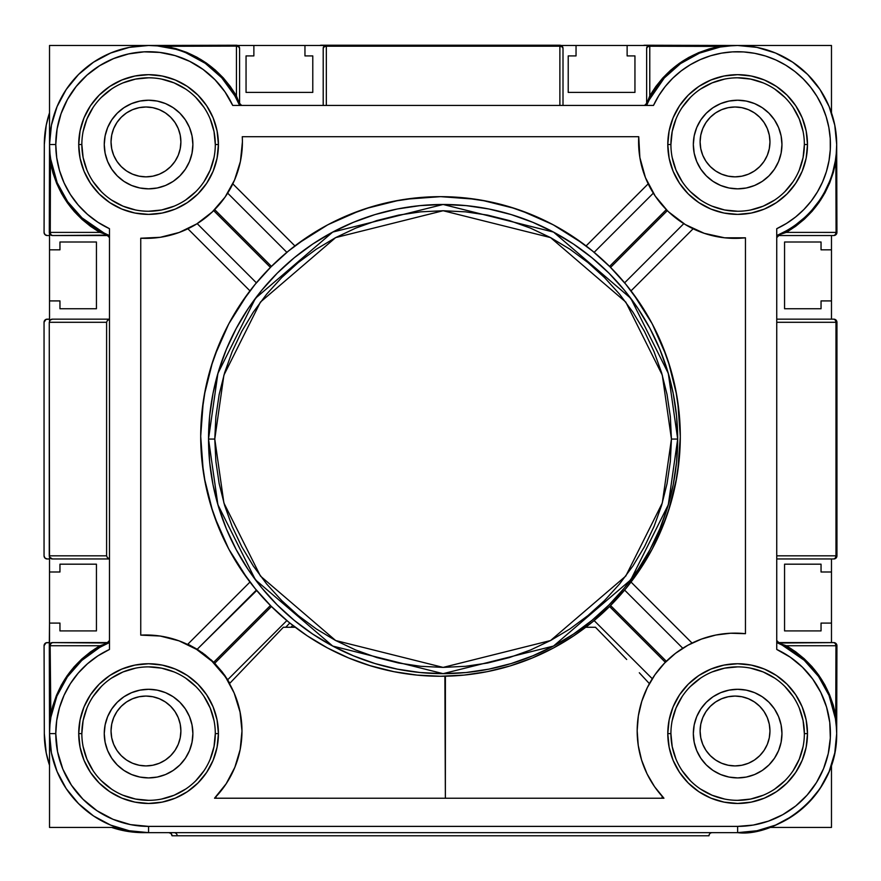 <?xml version="1.0" encoding="UTF-8"?>
<svg xmlns="http://www.w3.org/2000/svg" width="881" height="881" viewBox="0 0 881 881"><rect width="100%" height="100%" fill="white"/><g stroke="black" fill="none" stroke-linecap="round" stroke-linejoin="round"><path stroke-width="1.32" d="M831.477 827.435L769.355 827.435L831.477 827.435L831.477 765.314L831.477 827.435M116.854 827.435L49.523 827.435L49.523 733.609L49.523 827.435L116.854 827.435M49.523 623.087L49.523 572L49.523 644.54L52.42 642.601A3.128 2.269 90 0 0 50.151 645.729L100.027 645.729L50.151 645.729L50.338 716.903L52.794 705.967L56.45 695.373L61.252 685.253L67.154 675.716L74.059 666.895L81.911 658.9L90.6 651.808L100.016 645.729L50.151 645.729L100.027 645.729L108.154 643.031L52.42 642.601A3.128 3.128 0 0 0 49.292 645.729L49.523 623.087L59.952 623.087L49.523 623.087M49.523 300.917L49.523 249.83L49.523 321.047L49.523 300.917L59.952 300.917L49.523 300.917M109.475 231.207L109.475 228.686A92.791 92.791 0 0 1 55.778 144.528L49.523 144.528L49.523 45.482L148.57 45.482L49.523 45.482L49.523 144.528A99.046 99.046 0 0 0 109.475 235.535A99.046 99.046 0 0 1 49.523 144.528L51.428 125.201L57.067 106.623L66.218 89.499L78.53 74.489L93.54 62.177L110.665 53.025L129.243 47.387L148.57 45.482L236.438 45.25L238.652 46.164L239.577 48.378A3.128 2.269 180 0 0 236.438 46.109L165.265 46.297L176.2 48.752L186.794 52.408L196.926 57.21L206.451 63.113L215.272 70.028L223.278 77.869L230.359 86.558L236.438 95.974L236.438 46.109L236.438 95.974L239.731 104.145M253.871 45.482L304.958 45.482L237.639 45.482L253.871 45.482L253.871 55.91L253.871 45.482M576.042 45.482L627.129 45.482L561.131 45.482L576.042 45.482L576.042 55.91L576.042 45.482M737.65 45.482L831.477 45.482L831.477 112.823L831.477 45.482L737.65 45.482M831.477 249.83L831.477 300.917L831.477 235.535L831.477 249.83L821.048 249.83L831.477 249.83M831.477 572L831.477 623.087L831.477 558.961L831.477 572L821.048 572L831.477 572M285.752 627.261L289.816 623.01L285.752 627.261M662.094 796.237L662.094 798.241L662.094 796.237M646.125 771.888L646.456 772.593M641.511 759.818L641.731 760.512M638.02 743.839L638.318 745.877M637.172 730.382L637.172 731.45M638.637 714.106L638.406 715.493M641.864 701.078L641.5 702.234M647.469 687.301L646.676 688.942M552.618 798.241L662.094 798.241M595.468 627.261L585.755 627.261L595.468 627.261L611.954 644.165L595.468 627.261M626.699 659.484L611.954 644.165L626.699 659.484M649.396 683.634L639.309 672.765L649.396 683.634M646.588 689.107L648.273 685.726M640.817 704.536L642.117 700.274M638.152 717.167L638.967 712.366M637.238 734.556L637.183 729.611M638.549 747.352L637.822 742.276M642.568 763.045L641.357 759.312M647.392 774.542L645.894 771.382M654.748 786.942L653.394 784.96M224.468 674.978L225.096 675.859M214.314 663.558L215.999 664.692A96.436 96.436 0 0 0 214.667 663.305L225.613 676.619M226.252 678.326L234.17 693.05L240.194 712.564M240.931 745.172L241.978 730.999A96.018 96.018 0 0 1 214.524 798.219A96.018 96.018 0 0 0 214.579 798.164M240.601 747.187L239.863 751.041M234.148 768.97L235.403 765.941M227.243 782.108L225.173 785.268M215.999 798.219L215.999 796.688L215.999 798.219M444.883 676.223L445.368 798.23L445.401 676.212M646.478 104.145L649.771 95.908L649.771 46.219L649.771 95.908L649.771 46.219L719.854 46.407L709.073 48.951L698.644 52.651L688.678 57.474L679.306 63.355L670.628 70.227L662.743 78.002L655.772 86.591L649.771 95.897L649.771 46.219A3.128 2.158 180 0 0 646.643 48.378L647.557 46.164L649.771 45.25A3.128 3.128 0 0 0 646.643 48.378L646.643 103.352L646.643 48.378A3.128 3.128 0 0 1 649.771 45.25L649.771 46.219L649.771 45.25L737.639 45.482L756.966 47.387L775.544 53.025L792.669 62.177L807.679 74.489L820.002 89.499L829.153 106.623L834.781 125.201L836.686 144.528A99.046 99.046 0 0 1 776.745 235.535L776.745 235.535A99.046 99.046 0 0 0 757.605 47.519A99.046 99.046 0 0 0 646.643 105.434A99.046 99.046 0 0 1 836.686 144.528L836.928 232.397L836.069 232.397L836.928 232.408A3.128 3.128 0 0 0 836.928 232.397A3.128 3.128 0 0 1 833.8 235.535A3.128 3.128 0 0 0 836.928 232.408L836.014 234.621L833.8 235.535A3.128 2.269 -90 0 0 836.069 232.408A3.128 2.269 90 0 1 836.069 232.408L835.871 161.223L833.415 172.158L829.759 182.752L824.957 192.884L819.066 202.41L812.15 211.231L804.298 219.237L795.62 226.318L786.204 232.397L836.928 232.397L836.686 144.528A2.081 2.081 0 0 1 836.686 144.528L836.686 144.528A2.081 2.081 0 0 0 836.686 144.539L835.871 161.223L836.069 232.397L835.397 234.621L833.8 235.535L778.826 235.535L833.8 235.535M109.31 236.824L107.383 235.535L52.42 235.535A3.128 3.128 0 0 1 49.292 232.408A3.128 3.128 0 0 0 52.42 235.535L50.889 234.621L50.261 232.408L49.292 232.408A3.128 3.128 0 0 1 49.292 232.397A3.128 3.128 0 0 0 49.292 232.408L50.261 232.408L50.448 162.324L52.992 173.094L56.692 183.523L61.516 193.49L67.397 202.872L74.268 211.55L82.043 219.424L90.633 226.406L99.938 232.397L50.261 232.397A3.128 2.158 90 0 0 52.42 235.535L50.206 234.621L49.292 232.397L50.261 232.397A3.128 2.158 90 0 0 50.261 232.408L49.292 232.397L49.523 144.539A99.046 99.046 0 0 1 239.577 105.434L239.577 105.434A99.046 99.046 0 0 0 49.523 144.528L49.545 146.686M776.899 641.313L778.826 642.601L833.8 642.601A3.128 3.128 0 0 1 836.928 645.729A3.128 3.128 0 0 0 833.8 642.601L835.32 643.515L835.948 645.729L836.928 645.729L786.259 645.729L835.948 645.729L835.761 715.812L833.217 705.031L829.517 694.602L824.704 684.636L818.823 675.264L811.952 666.587L804.177 658.713L795.576 651.731L786.281 645.729L835.948 645.729A3.128 2.158 -90 0 0 833.8 642.601L836.014 643.515L836.928 645.729L835.948 645.729L836.928 645.729L836.686 733.598A99.046 99.046 0 0 1 737.639 832.644C771.481 837.313 837.534 800.069 836.686 733.598L834.781 752.925L829.153 771.503L819.991 788.627L807.679 803.637L792.669 815.96L775.544 825.112L756.966 830.75L737.639 832.644L737.639 826.389L148.57 826.389A92.791 92.791 0 0 1 55.778 733.598L49.523 733.598A99.046 99.046 0 0 0 148.57 832.644L148.57 826.389L130.465 824.616L113.065 819.33L97.02 810.751L82.957 799.21L71.416 785.158L62.837 769.113L57.562 751.702L55.778 733.598L56.714 720.471L59.501 707.608L64.071 695.263L70.348 683.689L78.2 673.128L87.461 663.778L97.956 655.827L109.475 649.451L109.475 646.918M781.954 733.598A44.314 44.314 0 0 1 737.639 777.912A44.314 44.314 0 0 1 693.336 733.598L694.184 724.953L696.706 716.649L700.802 708.985L706.309 702.267L713.026 696.761L720.68 692.664L728.994 690.142L737.639 689.294L746.284 690.142L754.599 692.664L762.263 696.761L768.97 702.267L774.487 708.985L778.584 716.649L781.106 724.953L781.954 733.598L781.106 742.243L778.584 750.557L774.487 758.222L768.97 764.939L762.263 770.446L754.599 774.542L746.284 777.064L737.639 777.912L728.994 777.064L720.68 774.542L713.026 770.446L706.309 764.939L700.802 758.222L696.706 750.557L694.184 742.243L693.336 733.598A44.314 44.314 0 0 1 737.639 689.294A44.314 44.314 0 0 1 781.954 733.598M192.884 733.598A44.314 44.314 0 0 1 148.57 777.912A44.314 44.314 0 0 1 104.255 733.598L105.114 742.243L107.636 750.557L111.733 758.222L117.239 764.939L123.957 770.446L131.61 774.542L139.925 777.064L148.57 777.912L157.214 777.064L165.529 774.542L173.194 770.446L179.9 764.939L185.417 758.222L189.514 750.557L192.025 742.243L192.884 733.598L192.025 724.953L189.514 716.649L185.417 708.985L179.9 702.267L173.194 696.761L165.529 692.664L157.214 690.142L148.57 689.294L139.925 690.142L131.61 692.664L123.957 696.761L117.239 702.267L111.733 708.985L107.636 716.649L105.114 724.953L104.255 733.598A44.314 44.314 0 0 1 148.57 689.294A44.314 44.314 0 0 1 192.884 733.598M192.884 144.528A44.314 44.314 0 0 1 148.57 188.842A44.314 44.314 0 0 1 104.255 144.528L105.114 135.883L107.636 127.569L111.733 119.915L117.239 113.197L123.957 107.691L131.61 103.595L139.925 101.073L148.57 100.225L157.214 101.073L165.529 103.595L173.194 107.691L179.9 113.197L185.417 119.915L189.514 127.569L192.025 135.883L192.884 144.528L192.025 153.173L189.514 161.487L185.417 169.152L179.9 175.859L173.194 181.376L165.529 185.473L157.214 187.994L148.57 188.842L139.925 187.994L131.61 185.473L123.957 181.376L117.239 175.859L111.733 169.152L107.636 161.487L105.114 153.173L104.255 144.528A44.314 44.314 0 0 1 148.57 100.225A44.314 44.314 0 0 1 192.884 144.528M781.954 144.528A44.314 44.314 0 0 1 737.639 188.842A44.314 44.314 0 0 1 693.336 144.528L694.184 153.173L696.706 161.487L700.802 169.152L706.309 175.859L713.026 181.376L720.68 185.473L728.994 187.994L737.639 188.842L746.284 187.994L754.599 185.473L762.263 181.376L768.97 175.859L774.487 169.152L778.584 161.487L781.106 153.173L781.954 144.528L781.106 135.883L778.584 127.569L774.487 119.915L768.97 113.197L762.263 107.691L754.599 103.595L746.284 101.073L737.639 100.225L728.994 101.073L720.68 103.595L713.026 107.691L706.309 113.197L700.802 119.915L696.706 127.569L694.184 135.883L693.336 144.528A44.314 44.314 0 0 1 737.639 100.225A44.314 44.314 0 0 1 781.954 144.528M81.845 144.528L78.717 144.528A69.852 69.852 0 0 1 148.57 74.676A69.852 69.852 0 0 1 218.422 144.528L217.078 130.906L213.103 117.801L206.65 105.72L197.961 95.137L187.378 86.448L175.308 79.995L162.203 76.019L148.57 74.676L134.947 76.019L121.842 79.995L109.762 86.448L99.179 95.137L90.49 105.72L84.036 117.801L80.061 130.906L78.717 144.528L80.061 158.162L84.036 171.266L90.49 183.336L99.179 193.93L109.762 202.608L121.842 209.072L134.947 213.048L148.57 214.38L162.203 213.048L175.308 209.072L187.378 202.608L197.961 193.93L206.65 183.336L213.103 171.266L217.078 158.162L218.422 144.528L215.294 144.528A66.725 66.725 0 0 0 148.57 77.803A66.725 66.725 0 0 0 81.845 144.528A66.725 66.725 0 0 0 148.57 211.253A66.725 66.725 0 0 0 215.294 144.528L218.422 144.528A69.852 69.852 0 0 1 148.57 214.38A69.852 69.852 0 0 1 78.717 144.528L81.845 144.528A66.725 66.725 0 0 1 148.57 77.803A66.725 66.725 0 0 1 215.294 144.528A66.725 66.725 0 0 1 148.57 211.253A66.725 66.725 0 0 1 81.845 144.528L83.122 157.545L86.922 170.066M670.915 144.528L667.787 144.528A69.852 69.852 0 0 1 737.639 74.676A69.852 69.852 0 0 1 807.492 144.528L806.159 130.906L802.184 117.801L795.719 105.72L787.041 95.137L776.447 86.448L764.378 79.995L751.273 76.019L737.639 74.676L724.017 76.019L710.912 79.995L698.831 86.448L688.248 95.137L679.559 105.72L673.106 117.801L669.131 130.906L667.787 144.528L669.131 158.162L673.106 171.266L679.559 183.336L688.248 193.93L698.831 202.608L710.912 209.072L724.017 213.048L737.639 214.38L751.273 213.048L764.378 209.072L776.447 202.608L787.041 193.93L795.719 183.336L802.184 171.266L806.159 158.162L807.492 144.528L804.364 144.528A66.725 66.725 0 0 0 737.639 77.803A66.725 66.725 0 0 0 670.915 144.528A66.725 66.725 0 0 0 737.639 211.253A66.725 66.725 0 0 0 804.364 144.528L807.492 144.528A69.852 69.852 0 0 1 737.639 214.38A69.852 69.852 0 0 1 667.787 144.528L670.915 144.528A66.725 66.725 0 0 1 737.639 77.803A66.725 66.725 0 0 1 804.364 144.528A66.725 66.725 0 0 1 737.639 211.253A66.725 66.725 0 0 1 670.915 144.528L672.203 131.511L675.991 119.001M81.845 733.598L78.717 733.598A69.852 69.852 0 0 1 148.57 663.745A69.852 69.852 0 0 1 218.422 733.598L217.078 719.975L213.103 706.87L206.65 694.79L197.961 684.207L187.378 675.518L175.308 669.064L162.203 665.089L148.57 663.745L134.947 665.089L121.842 669.064L109.762 675.518L99.179 684.207L90.49 694.79L84.036 706.87L80.061 719.975L78.717 733.598L80.061 747.231L84.036 760.336L90.49 772.406L99.179 783L109.762 791.689L121.842 798.142L134.947 802.117L148.57 803.461L162.203 802.117L175.308 798.142L187.378 791.689L197.961 783L206.65 772.406L213.103 760.336L217.078 747.231L218.422 733.598L215.294 733.598A66.725 66.725 0 0 0 148.57 666.873A66.725 66.725 0 0 0 81.845 733.598A66.725 66.725 0 0 0 148.57 800.333A66.725 66.725 0 0 0 215.294 733.598L218.422 733.598A69.852 69.852 0 0 1 148.57 803.461A69.852 69.852 0 0 1 78.717 733.598L81.845 733.598A66.725 66.725 0 0 1 148.57 666.873A66.725 66.725 0 0 1 215.294 733.598A66.725 66.725 0 0 1 148.57 800.333A66.725 66.725 0 0 1 81.845 733.598L83.122 720.581L86.922 708.071M670.915 733.598L667.787 733.598A69.852 69.852 0 0 1 737.639 663.745A69.852 69.852 0 0 1 807.492 733.598L806.159 719.975L802.184 706.87L795.719 694.79L787.041 684.207L776.447 675.518L764.378 669.064L751.273 665.089L737.639 663.745L724.017 665.089L710.912 669.064L698.831 675.518L688.248 684.207L679.559 694.79L673.106 706.87L669.131 719.975L667.787 733.598L669.131 747.231L673.106 760.336L679.559 772.406L688.248 783L698.831 791.689L710.912 798.142L724.017 802.117L737.639 803.461L751.273 802.117L764.378 798.142L776.447 791.689L787.041 783L795.719 772.406L802.184 760.336L806.159 747.231L807.492 733.598L804.364 733.598A66.725 66.725 0 0 0 737.639 666.873A66.725 66.725 0 0 0 670.915 733.598A66.725 66.725 0 0 0 737.639 800.333A66.725 66.725 0 0 0 804.364 733.598L807.492 733.598A69.852 69.852 0 0 1 737.639 803.461A69.852 69.852 0 0 1 667.787 733.598L670.915 733.598A66.725 66.725 0 0 1 737.639 666.873A66.725 66.725 0 0 1 804.364 733.598A66.725 66.725 0 0 1 737.639 800.333A66.725 66.725 0 0 1 670.915 733.598L672.203 746.614L675.991 759.136M214.777 439.068L223.906 375.13L260.446 302.073L335.661 237.595L443.11 210.735L550.559 237.595L625.774 302.073L662.303 375.13L671.432 439.068L677.687 439.068L668.305 373.379L630.774 298.318L553.499 232.077L443.11 204.48L332.71 232.077L255.435 298.318L217.904 373.379L208.522 439.068L214.777 439.068L215.878 416.691L219.16 394.523L224.611 372.784L232.155 351.684L241.735 331.432L253.254 312.215L266.602 294.21L281.656 277.614L298.252 262.56L316.257 249.213L335.474 237.694L355.726 228.113L376.826 220.569L398.564 215.118L420.722 211.836L443.11 210.735L465.487 211.836L487.656 215.118L509.383 220.569L530.483 228.113L550.735 237.694L569.963 249.213L587.957 262.56L604.564 277.614L619.607 294.21L632.954 312.215L644.474 331.432L654.054 351.684L661.609 372.784L667.049 394.523L670.342 416.691L671.432 439.068L670.342 461.446L667.049 483.614L661.609 505.353L654.054 526.442L644.474 546.705L632.954 565.921L619.607 583.916L604.564 600.523L587.957 615.566L569.963 628.913L550.735 640.432L530.483 650.013L509.383 657.567L487.656 663.008L465.487 666.3L443.11 667.402L420.722 666.3L398.564 663.008L376.826 657.567L355.726 650.013L335.474 640.432L316.257 628.913L298.252 615.566L281.656 600.523L266.602 583.916L253.254 565.921L241.735 546.705L232.155 526.442L224.611 505.353L219.16 483.614L215.878 461.446L214.777 439.068L208.522 439.068A234.588 234.588 0 0 1 443.11 204.48A234.588 234.588 0 0 1 677.687 439.068A234.588 234.588 0 0 1 443.11 673.657A234.588 234.588 0 0 1 208.522 439.068L209.645 462.062L213.026 484.836L218.62 507.159L226.373 528.842L236.218 549.645L248.057 569.39L261.767 587.891L277.229 604.939L294.287 620.4L312.777 634.122L332.522 645.949L353.336 655.794L375.009 663.547L397.342 669.142L420.116 672.522L443.11 673.657L466.104 672.522L488.867 669.142L511.2 663.547L532.884 655.794L553.686 645.949L573.432 634.122L591.922 620.4L608.98 604.939L624.442 587.891L638.152 569.39L649.991 549.645L659.836 528.842L667.589 507.159L673.183 484.836L676.564 462.062L677.687 439.068L676.564 416.074L673.183 393.3L667.589 370.967L659.836 349.294L649.991 328.481L638.152 308.735L624.442 290.245L608.98 273.187L591.922 257.726L573.432 244.015L553.686 232.177L532.884 222.342L511.2 214.579L488.867 208.984L466.104 205.614L443.11 204.48L420.116 205.614L397.342 208.984L375.009 214.579L353.336 222.342L332.522 232.177L312.777 244.015L294.287 257.726L277.229 273.187L261.767 290.245L248.057 308.735L236.218 328.481L226.373 349.294L218.62 370.967L213.026 393.3L209.645 416.074L208.522 439.068L217.904 504.747L255.435 579.819L332.71 646.059L443.11 673.657L553.499 646.059L630.774 579.819L668.305 504.747L677.687 439.068L671.432 439.068L662.303 502.996L625.774 576.064L550.559 640.531L443.11 667.402L335.661 640.531L260.446 576.064L223.906 502.996L214.777 439.068M240.931 716.837A96.018 96.018 0 0 0 237.925 703.39L240.006 711.628L241.978 730.999L240.183 749.5A96.018 96.018 0 0 0 240.194 749.456M224.049 198.522L225.558 196.375L224.049 198.522M638.846 148.845L638.736 136.709L242.264 136.709A96.436 96.436 0 0 1 242.407 141.929L240.425 161.377L234.555 180.032L225.051 197.124L212.288 211.936L213.654 210.625L270.434 267.406L213.654 210.625M198.743 222.64L197.641 223.345M242.407 142.006L242.407 141.929A96.436 96.436 0 0 0 242.264 136.709A96.436 96.436 0 0 1 140.751 238.222L140.751 635.124L160.199 636.038L179.063 640.861L196.573 649.396L211.991 661.279L224.699 676.035A96.018 96.018 0 0 0 160.144 636.027M832.941 171.52L835.331 160.882L835.871 161.223L835.331 160.882M824.693 191.783L829.34 181.96M812.205 209.733L818.867 201.22M796.105 224.49L804.408 217.695M782.251 232.969L786.678 230.591A2.081 1.41 -119.7 0 0 786.204 232.397L778.055 235.106L778.826 235.535A2.081 2.081 0 0 0 776.745 237.617A2.081 2.081 0 0 1 778.826 235.535L776.745 237.617M836.664 146.973L835.871 161.223C829.935 192.366 813.383 216.087 786.204 232.397A2.081 1.41 60.3 0 1 786.678 230.591L785.687 231.141L786.678 230.591M836.355 152.71L836.609 148.614M271.447 266.392L214.667 209.612L271.447 266.392A239.797 239.797 0 0 0 270.434 267.406M282.03 256.481L286.468 252.682M610.566 267.406L667.346 210.625L610.566 267.406A239.797 239.797 0 0 0 609.553 266.392L666.333 209.612L609.553 266.392M620.477 277.989L624.288 282.427M203.28 471.511L200.703 436.458A239.797 239.797 0 0 1 440.5 196.661A239.797 239.797 0 0 1 680.297 436.458A239.797 239.797 0 0 1 440.5 676.256A239.797 239.797 0 0 1 200.703 436.458L201.859 412.958L205.306 389.677L211.022 366.848L218.951 344.691L229.016 323.415L241.119 303.24L255.138 284.332L270.941 266.899L288.373 251.096L307.271 237.077L327.457 224.974L348.733 214.92L370.89 206.991L393.719 201.264L416.999 197.818L440.5 196.661L464.001 197.818L487.281 201.264L510.11 206.991L532.267 214.92L553.543 224.974L573.729 237.077L592.627 251.096L610.059 266.899L625.862 284.332L639.881 303.24L651.984 323.415L662.049 344.691L669.978 366.848L675.694 389.677L679.141 412.958L680.297 436.458L679.141 459.959L675.694 483.24L669.978 506.068L662.049 528.226L651.984 549.502L639.881 569.688L625.862 588.585L610.059 606.018L592.627 621.832L573.729 635.851L553.543 647.942L532.267 658.008L510.11 665.937L487.281 671.652L464.001 675.099L440.5 676.256L416.999 675.099L393.719 671.652L370.89 665.937L348.733 658.008L327.457 647.942L307.326 635.873M294.298 626.534L293.582 627.261L294.298 626.534M290.884 627.261L292.822 625.389L290.884 627.261M609.553 606.524A239.797 239.797 0 0 0 610.566 605.511A239.797 239.797 0 0 1 609.553 606.524L665.331 662.303L609.553 606.524M598.97 616.436L594.532 620.246M508.469 666.421L511.575 665.485M484.869 672.115L489.34 671.234M463.637 675.143L467.844 674.692M459.574 675.496L462.481 675.253M413.905 674.78A239.797 239.797 0 0 0 424.829 675.749M433.661 676.156A239.797 239.797 0 0 0 441.877 676.256L444.487 676.223M437.604 676.245L438.176 676.245M416.063 675.011L420.865 675.452M370.472 665.805L371.881 666.234M286.457 620.235L282.019 616.425M260.523 594.928L256.382 590.094L197.19 649.286L187.884 644.143L202.564 652.909L213.654 662.303L270.434 605.511A239.797 239.797 0 0 0 271.447 606.524A239.797 239.797 0 0 1 270.434 605.511L213.654 662.303A96.436 96.436 0 0 1 214.667 663.305L271.447 606.524L214.667 663.305L222.177 671.895L227.672 679.769L286.865 620.576L227.672 679.769L229.787 683.304L226.681 678.216M210.757 659.561A96.436 96.436 0 0 1 213.654 662.303L205.086 654.803L197.19 649.286L256.712 590.501M202.421 652.81L201.804 652.369M198.335 650.013L197.278 649.341M187.884 644.143L249.962 582.055L187.884 644.143M247.605 578.916L228.906 549.304M228.608 548.731L214.645 517.037M212.541 510.881L204.326 478.031M200.703 436.128L203.28 401.417M204.326 394.897L212.541 362.036M214.645 355.88L228.608 324.197M228.917 323.613L247.605 294.001M249.962 290.862L187.884 228.785L249.962 290.862M181.09 231.736L178.303 232.782M161.829 237.055L158.228 237.584M234.17 693.05L233.828 692.268M647.117 688.017L647.601 687.048L647.117 688.017A97.857 97.857 0 0 0 638.956 712.41M175.308 832.886L176.321 833.569L175.308 832.886M177.004 834.582L176.321 833.569L177.004 834.582M708.974 835.772L177.246 835.772L708.974 835.772L709.205 834.582L708.974 835.772M709.888 833.569L709.205 834.582L709.888 833.569A3.128 3.128 0 0 1 712.101 832.644L710.901 832.886L712.101 832.644M176.332 833.569A3.128 3.128 0 0 0 174.119 832.644M49.865 725.426L49.523 733.609A99.046 99.046 0 0 0 148.57 832.644L143.361 832.644A99.046 99.046 0 0 1 111.645 827.435L124.034 830.75L143.361 832.644L737.639 832.644L737.639 826.389L148.57 826.389L148.57 832.644L129.243 830.75L110.665 825.112L93.54 815.96L78.53 803.637L66.218 788.627L57.067 771.503L51.428 752.925L49.523 733.609A99.046 99.046 0 0 1 109.475 642.601L109.475 642.601A99.046 99.046 0 0 0 49.523 733.598L55.778 733.598A92.791 92.791 0 0 1 109.475 649.451L109.475 228.686L109.475 649.451M637.172 730.988L637.183 729.765M638.296 716.198L638.604 714.293M641.709 701.551L642.051 700.472M229.787 683.304L283.363 627.261L295.245 627.261L283.363 627.261L229.787 683.304L227.375 679.295M307.271 635.851L289.816 623.01M777.35 641.985L778.022 642.436M108.187 642.436L108.859 641.985M49.259 322.292L106.601 322.292L106.601 555.834L107.394 557.64L109.475 558.785L107.394 557.64L106.601 555.834L49.259 555.834L50.184 558.047L52.386 558.961L50.184 558.047L49.259 555.834A3.128 3.128 0 0 0 52.386 558.961L109.475 558.961L52.386 558.961L49.501 557.034L49.259 322.292L50.184 320.078L52.386 319.164A3.128 3.128 0 0 0 50.184 320.078L52.386 319.164L50.184 320.078L49.259 322.292L49.259 555.834L106.601 555.834L106.601 322.292L107.394 320.497L109.475 319.351L107.394 320.497L106.601 322.292L49.259 322.292L50.184 320.078M108.859 236.141L108.187 235.69M240.183 104.828L240.865 105.279L240.183 104.828M323.206 105.434L326.333 105.434L326.333 46.197A3.128 2.158 180 0 0 323.206 48.356L324.12 46.142L326.333 45.228A3.128 3.128 0 0 0 323.206 48.356L323.206 105.434L323.206 48.356A3.128 3.128 0 0 1 326.333 45.228L326.333 46.197L559.875 46.197L559.875 105.434L563.003 105.434L563.003 48.356A3.128 2.158 180 0 0 559.875 46.197L559.875 105.434M559.875 45.228L562.089 46.142L563.003 48.356A3.128 3.128 0 0 0 559.875 45.228L319.869 45.482A3.128 3.128 0 0 1 321.125 45.228L326.333 45.228L326.333 46.197L559.875 46.197L562.089 46.825L563.003 48.356A3.128 3.128 0 0 0 559.875 45.228L559.875 46.197L559.875 45.228L326.333 45.228M778.022 235.69L777.35 236.141M833.822 319.164L836.036 320.078L836.95 322.292A3.128 3.128 0 0 0 833.822 319.164L776.745 319.164L833.822 319.164A3.128 3.128 0 0 1 836.95 322.292L835.97 322.292L835.97 555.834L776.745 555.834L776.745 558.961L833.822 558.961A3.128 3.128 0 0 0 836.95 555.834L836.036 558.047L833.822 558.961A3.128 2.158 -90 0 0 835.97 555.834L836.95 555.834L836.95 322.292L835.97 322.292A3.128 2.158 -90 0 0 833.822 319.164L835.342 320.078L835.97 322.292L835.97 555.834L835.342 558.047L833.822 558.961A3.128 3.128 0 0 0 836.95 555.834L836.95 322.292M156.741 45.823L236.438 46.109L238.652 46.77L239.577 48.378A3.128 3.128 0 0 0 236.438 45.25A3.128 3.128 0 0 1 239.577 48.378L239.577 103.352L239.577 48.378M175.561 49.237L156.983 45.845M237 99.927L234.621 95.489L221.737 77.759L205.251 63.311L186.001 52.827M50.514 158.503L57.177 182.719L67.661 201.661L82.01 217.871L103.881 232.925M49.622 148.878L49.909 153.239M833.8 642.601L778.099 643.031L786.259 645.729L835.948 645.729L835.761 715.812L836.686 733.598A99.046 99.046 0 0 0 776.745 642.601A99.046 99.046 0 0 1 836.686 733.598L836.664 731.12M835.695 719.634L829.032 695.417L818.548 676.465L804.21 660.254L782.339 645.211M836.598 729.248L835.144 716.176L835.761 715.812L835.144 716.154M646.643 48.378L647.557 46.858L649.771 46.219L719.854 46.407L720.218 47.023L699.448 53.146L680.506 63.619L664.296 77.969L649.253 99.839M655.927 673.381L654.418 675.518L655.927 673.381M664.406 663.25L675.485 653.339L687.94 645.211L701.496 639.066L715.824 635.036L730.591 633.23L745.458 633.692L745.458 237.804A96.436 96.436 0 0 1 638.736 136.709L639.87 157.534L645.443 177.632L655.211 196.045L667.346 210.625M679.581 650.365L674.923 653.768M240.183 749.5L234.853 767.307L226.186 783.749L214.524 798.219L663.944 798.241A97.857 97.857 0 0 1 745.458 633.692L745.458 237.804L724.611 237.804L704.238 233.322L685.319 224.567L668.712 211.947M638.945 712.454A97.857 97.857 0 0 0 638.351 715.835L641.775 701.353L647.348 687.554L654.946 674.758L664.395 663.272M638.24 745.436A97.857 97.857 0 0 0 638.251 745.502L637.172 730.668L638.351 715.835M641.764 701.386L644.176 694.646M692.037 643.064L631.038 582.055L692.059 643.075M697.4 640.663L703.038 638.516M711.363 636.038L716.903 634.827M726.407 633.516L731.131 633.208M726.902 238.024L722.618 237.562M704.767 233.487L702.664 232.771M693.116 228.785L631.038 290.862L693.116 228.785M633.395 294.001L652.105 323.635M652.38 324.164L666.355 355.88M668.459 362.036L676.674 394.897M677.72 401.406L680.297 436.458M680.297 436.756L677.72 471.511M676.674 478.02L668.459 510.881M666.355 517.037L652.392 548.742M652.094 549.292L633.395 578.916M240.7 159.99L240.282 162.06M235.194 178.524L234.049 181.189M232.815 183.843L294.904 245.92L232.815 183.843M298.042 243.563L327.666 224.864M328.217 224.578L359.922 210.603M366.078 208.5L398.939 200.295M405.447 199.238L440.445 196.661M440.83 196.661L475.553 199.238M482.061 200.295L514.922 208.5M521.078 210.603L552.783 224.578M553.334 224.864L582.958 243.563M648.163 183.854L586.096 245.92L648.185 183.843M646.158 179.361L644.859 176.112M640.058 158.646L639.573 155.64M654.319 194.701L655.431 196.364L653.328 193.148L594.135 252.34L598.981 256.492M776.745 231.207L776.745 646.929M103.958 645.167L99.531 647.546L81.801 660.442L67.352 676.916L56.869 696.166L50.878 717.255L50.151 645.729L50.812 643.515L52.42 642.601A3.128 3.128 0 0 0 49.292 645.729L50.151 645.729L49.292 645.729L49.523 733.598L49.292 645.729M235.249 105.434L650.96 105.434M109.475 228.686L97.956 222.309L87.461 214.358L78.2 205.009L70.348 194.448L64.071 182.874L59.501 170.529L56.714 157.666L55.778 144.528L57.1 128.912L61.042 113.737L67.474 99.432L76.229 86.426L87.043 75.072L99.608 65.712L113.583 58.587L128.549 53.928L144.088 51.847L159.758 52.42L175.11 55.613L189.701 61.351L203.115 69.467L214.975 79.719L224.941 91.822L232.727 105.434L653.493 105.434L658.779 95.633L665.199 86.536L672.677 78.277L681.079 70.976L690.297 64.731L700.197 59.633L710.637 55.756L721.462 53.157L732.529 51.88L743.663 51.935L754.709 53.323L765.512 56.021L775.919 59.996L785.764 65.194L794.926 71.526L803.252 78.916L810.641 87.252L816.984 96.403L822.171 106.26L826.147 116.655L828.845 127.459L830.243 138.515L830.287 149.649L829.01 160.705L826.422 171.542L822.546 181.982L817.447 191.882L811.203 201.099L803.89 209.502L795.631 216.968L786.535 223.4L776.745 228.686L776.745 649.451L790.345 657.237L802.459 667.192L812.711 679.053L820.817 692.477L826.554 707.069L829.759 722.409L830.32 738.08L828.25 753.618L823.581 768.595L816.467 782.559L807.095 795.136L795.752 805.95L782.735 814.694L768.441 821.136L753.266 825.068L737.639 826.389A92.791 92.791 0 0 0 776.745 649.451M212.288 211.936L196.804 223.873L179.228 232.452L160.287 237.297L140.751 238.222L140.751 635.124A96.018 96.018 0 0 1 241.978 730.999L241.702 738.278M214.524 798.219L663.944 798.241L654.561 786.689L647.05 773.848L641.577 760.006L638.251 745.502M215.294 144.528L214.017 131.511L210.218 119.001M204.051 107.46L195.758 97.351M185.638 89.047L174.108 82.88L161.586 79.092M148.57 77.803L135.553 79.092L123.032 82.88M111.502 89.047L101.392 97.351M93.089 107.46L86.922 119.001L83.122 131.511M93.089 181.607L101.392 191.717M111.502 200.009L123.032 206.176L135.553 209.975M148.57 211.253L161.586 209.975L174.108 206.176M185.638 200.009L195.758 191.717M204.051 181.607L210.218 170.066L214.017 157.545M804.364 144.528L803.087 157.545L799.287 170.066M793.12 181.607L784.828 191.717M774.718 200.009L763.177 206.176L750.656 209.975M737.639 211.253L724.623 209.975L712.112 206.176M700.571 200.009L690.462 191.717M682.158 181.607L675.991 170.066L672.203 157.545M682.158 107.46L690.462 97.351M700.571 89.047L712.112 82.88L724.623 79.092M737.639 77.803L750.656 79.092L763.177 82.88M774.718 89.047L784.828 97.351M793.12 107.46L799.287 119.001L803.087 131.511M804.364 733.598L803.087 720.581L799.287 708.071M793.12 696.53L784.828 686.42M774.718 678.117L763.177 671.95L750.656 668.161M737.639 666.873L724.623 668.161L712.112 671.95M700.571 678.117L690.462 686.42M682.158 696.53L675.991 708.071L672.203 720.581M682.158 770.677L690.462 780.786M700.571 789.079L712.112 795.246L724.623 799.045M737.639 800.333L750.656 799.045L763.177 795.246M774.718 789.079L784.828 780.786M793.12 770.677L799.287 759.136L803.087 746.614M215.294 733.598L214.017 746.614L210.218 759.136M204.051 770.677L195.758 780.786M185.638 789.079L174.108 795.246L161.586 799.045M148.57 800.333L135.553 799.045L123.032 795.246M111.502 789.079L101.392 780.786M93.089 770.677L86.922 759.136L83.122 746.614M93.089 696.53L101.392 686.42M111.502 678.117L123.032 671.95L135.553 668.161M148.57 666.873L161.586 668.161L174.108 671.95M185.638 678.117L195.758 686.42M204.051 696.53L210.218 708.071L214.017 720.581M237.925 703.368A96.018 96.018 0 0 0 234.126 692.973M242.264 136.709L638.736 136.709M288.373 621.832L270.941 606.018L255.138 588.585L241.119 569.688L229.016 549.502L218.951 528.226L211.022 506.068L205.306 483.24L201.859 459.959L200.703 436.458M682.257 222.64L683.81 223.631L624.618 282.823L683.788 223.653M227.672 193.148L286.865 252.34L227.694 193.17L225.558 196.375M256.382 282.823L197.19 223.631L256.382 282.823L260.534 277.978M225.558 676.542L224.137 674.527M213.654 662.303A96.436 96.436 0 0 1 214.667 663.305M652.292 678.733L594.135 620.576L652.292 678.733L654.418 675.518M681.233 649.253L682.775 648.251L624.618 590.094L620.466 594.939M666.344 661.29L610.566 605.522L666.344 661.29M682.775 648.251L624.618 590.094M653.328 193.148L594.135 252.34M656.94 198.511L655.431 196.364M148.57 832.644L737.639 832.644M653.493 105.434A92.791 92.791 0 0 1 803.252 78.916A92.791 92.791 0 0 1 776.745 228.686M52.42 235.535L108.121 235.106L99.938 232.397L50.261 232.397L50.448 162.324L49.523 144.539L55.778 144.528A92.791 92.791 0 0 1 232.727 105.434M109.475 319.164L52.386 319.164L109.475 319.164M776.745 322.292L835.97 322.292L776.745 322.292L776.745 319.164M326.333 105.434L326.333 46.197L324.12 46.825L323.206 48.356M563.003 105.434L563.003 48.356M776.745 640.509L778.826 642.601A2.081 2.081 0 0 1 776.745 640.509A2.081 2.081 0 0 0 778.826 642.601L778.099 643.031L786.281 645.729C813.097 661.796 829.594 685.154 835.761 715.812L836.686 733.598L836.928 645.729M836.95 555.834L776.745 555.834M776.745 558.961L833.822 558.961M836.928 232.397A3.128 3.128 0 0 1 836.928 232.408L786.204 232.397L777.438 235.227L785.687 231.141M50.878 717.255L50.338 716.903L49.523 733.598A2.081 2.081 0 0 0 49.523 733.598A2.081 2.081 0 0 1 49.523 733.609L50.338 716.903C56.274 685.77 72.826 662.038 100.016 645.729L108.154 643.031L107.383 642.601L52.42 642.601M109.475 237.617L107.383 235.535A2.081 2.081 0 0 1 109.475 237.617A2.081 2.081 0 0 0 107.383 235.535L108.121 235.106L99.938 232.397C73.112 216.33 56.615 192.972 50.448 162.324L49.523 144.539L49.292 232.397M236.438 45.25L236.438 46.109L236.438 45.25L148.57 45.482L165.265 46.297L164.923 46.847L165.265 46.297C196.408 52.232 220.129 68.795 236.438 95.974A2.081 1.41 -29.7 0 1 234.621 95.489A2.081 1.41 150.3 0 0 236.438 95.974L239.269 104.729L235.183 96.481M644.551 105.434L646.643 103.352A2.081 2.081 0 0 1 644.551 105.434A2.081 2.081 0 0 0 646.643 103.352L647.072 104.079L649.771 95.908C665.838 69.07 689.195 52.585 719.854 46.407L737.639 45.482L649.771 45.25M50.878 717.277L49.876 725.195M100.016 645.729A2.081 1.41 -119.7 0 1 99.531 647.546A2.081 1.41 60.3 0 0 100.016 645.729M108.77 642.899L100.522 646.984M107.383 642.601A2.081 2.081 0 0 0 109.475 640.509A2.081 2.081 0 0 1 107.383 642.601L109.475 640.509M108.121 235.106L108.781 235.227L108.121 235.106M100.357 231.053L99.531 230.591A2.081 1.333 -60.3 0 1 99.938 232.397A2.081 1.333 119.7 0 0 99.531 230.591L104.498 233.234M104.993 233.476L106.205 234.06M106.293 234.104L108.22 234.985M50.448 162.324L51.065 161.95L50.448 162.324M49.865 152.787L51.065 161.95M647.072 104.079L646.94 104.74L647.072 104.079M651.125 96.315L651.588 95.489A2.081 1.333 29.7 0 1 649.771 95.897L649.771 95.897A2.081 1.333 -150.3 0 0 651.588 95.489L648.945 100.456M648.691 100.952L648.119 102.163M648.075 102.251L647.183 104.178M733.058 45.592L720.218 47.023L719.854 46.407L737.639 45.482M156.51 45.801L153.239 45.592M239.269 104.729L239.577 103.352A2.081 2.081 0 0 0 241.658 105.434A2.081 2.081 0 0 1 239.577 103.352L241.658 105.434M835.331 160.86L836.333 152.942M777.438 235.227L778.826 235.535M778.099 643.031L777.438 642.899L778.099 643.031M786.579 647.491L781.722 644.903M781.216 644.661L780.015 644.077M779.916 644.033L777.989 643.141M786.281 645.729A2.081 1.333 -60.3 0 0 786.678 647.546A2.081 1.333 119.7 0 1 786.281 645.729M330.683 798.23L445.368 798.23M216.88 795.73L215.999 796.688M236.416 763.199L234.137 769.003M241.812 725.371L241.978 730.999M215.999 664.692L215.999 665.309M225.426 676.344L224.391 674.879M394.071 671.718L369.425 665.485M175.011 750.403L170.661 755.689L175.011 750.403L170.661 755.689L165.364 760.039L159.329 763.265L152.776 765.248L145.96 765.919L139.154 765.248L132.602 763.265L126.556 760.039L121.27 755.689L116.92 750.403L113.693 744.357L111.711 737.804L111.039 730.999A34.932 34.932 0 0 1 145.96 696.067A34.932 34.932 0 0 1 180.891 730.999L180.22 724.182L180.891 730.999A34.932 34.932 0 0 1 145.96 765.919A34.932 34.932 0 0 1 111.039 730.999L111.711 724.182L113.693 717.63L116.92 711.595L121.27 706.298L126.556 701.959L132.602 698.732L139.154 696.739L145.96 696.067L152.776 696.739L159.329 698.732L165.364 701.959L170.661 706.298L175.011 711.595L178.237 717.63L180.22 724.182L180.891 730.999L180.22 737.804L178.237 744.357L175.011 750.403L170.661 755.689L165.364 760.039L159.329 763.265L152.776 765.248L145.96 765.919L139.154 765.248L132.602 763.265L126.556 760.039L121.27 755.689L116.92 750.403L113.693 744.357L111.711 737.804L111.039 730.999L111.711 724.182L113.693 717.63L116.92 711.595M754.444 701.959L759.73 706.298L754.444 701.959L759.73 706.298L764.08 711.595L767.307 717.63L769.289 724.182L769.961 730.999A34.932 34.932 0 0 1 735.04 765.919A34.932 34.932 0 0 1 700.109 730.999L700.78 724.182L702.763 717.63L705.989 711.595L710.339 706.298L715.636 701.959L721.671 698.732L728.224 696.739L735.04 696.067L741.846 696.739L748.398 698.732L754.444 701.959L759.73 706.298L764.08 711.595L767.307 717.63L769.289 724.182L769.961 730.999L769.289 737.804L767.307 744.357L764.08 750.403L759.73 755.689L754.444 760.039L748.398 763.265L741.846 765.248L735.04 765.919L728.224 765.248L721.671 763.265L715.636 760.039L710.339 755.689L705.989 750.403L702.763 744.357L700.78 737.804L700.109 730.999L700.78 724.182L700.109 730.999A34.932 34.932 0 0 1 735.04 696.067A34.932 34.932 0 0 1 769.961 730.999L769.289 737.804L767.307 744.357L764.08 750.403L759.73 755.689L754.444 760.039L748.398 763.265L741.846 765.248L735.04 765.919L728.224 765.248L721.671 763.265L715.636 760.039M705.989 122.525L710.339 117.228L705.989 122.525L710.339 117.228L715.636 112.878L721.671 109.651L728.224 107.669L735.04 106.997L741.846 107.669L748.398 109.651L754.444 112.878L759.73 117.228L764.08 122.525L767.307 128.56L769.289 135.112L769.961 141.929A34.932 34.932 0 0 1 735.04 176.85A34.932 34.932 0 0 1 700.109 141.929L700.78 135.112L702.763 128.56L705.989 122.525L710.339 117.228L715.636 112.878L721.671 109.651L728.224 107.669L735.04 106.997L741.846 107.669L748.398 109.651L754.444 112.878L759.73 117.228L764.08 122.525L767.307 128.56L769.289 135.112L769.961 141.929L769.289 148.735L767.307 155.287L764.08 161.333L759.73 166.619L754.444 170.969L748.398 174.196L741.846 176.178L735.04 176.85L728.224 176.178L721.671 174.196L715.636 170.969L710.339 166.619L705.989 161.333L702.763 155.287L700.78 148.735L700.109 141.929L700.78 135.112L700.109 141.929A34.932 34.932 0 0 1 735.04 106.997A34.932 34.932 0 0 1 769.961 141.929L769.289 148.735L767.307 155.287L764.08 161.333M126.556 170.969L121.27 166.619L126.556 170.969L121.27 166.619L116.92 161.333L113.693 155.287L111.711 148.735L111.039 141.929A34.932 34.932 0 0 1 145.96 106.997A34.932 34.932 0 0 1 180.891 141.929L180.22 135.112L180.891 141.929A34.932 34.932 0 0 1 145.96 176.85A34.932 34.932 0 0 1 111.039 141.929L111.711 135.112L113.693 128.56L116.92 122.525L121.27 117.228L126.556 112.878L132.602 109.651L139.154 107.669L145.96 106.997L152.776 107.669L159.329 109.651L165.364 112.878L170.661 117.228L175.011 122.525L178.237 128.56L180.22 135.112L180.891 141.929L180.22 148.735L178.237 155.287L175.011 161.333L170.661 166.619L165.364 170.969L159.329 174.196L152.776 176.178L145.96 176.85L139.154 176.178L132.602 174.196L126.556 170.969L121.27 166.619L116.92 161.333L113.693 155.287L111.711 148.735L111.039 141.929L111.711 135.112L113.693 128.56L116.92 122.525L121.27 117.228L126.556 112.878L132.602 109.651L139.154 107.669L145.96 106.997L152.776 107.669L159.329 109.651L165.364 112.878M831.477 642.601L831.477 623.087L821.048 623.087L821.048 630.906L784.564 630.906L784.564 564.181L821.048 564.181L821.048 572L821.048 564.181L784.564 564.181L784.564 630.906L821.048 630.906L821.048 623.087L831.477 623.087L831.477 642.601M831.477 319.164L831.477 300.917L821.048 300.917L821.048 308.746L784.564 308.746L784.564 242.011L821.048 242.011L821.048 249.83L821.048 242.011L784.564 242.011L784.564 308.746L821.048 308.746L821.048 300.917L831.477 300.917L831.477 319.164M820.718 199.976L820.123 199.381L820.718 199.976M711.011 48.4L710.504 49.27L711.011 48.4M682.797 62.055L682.158 61.417L682.797 62.055M666.223 45.482L649.771 45.482L666.223 45.482M648.57 45.482L627.129 45.482L627.129 55.91L634.948 55.91L634.948 92.406L568.223 92.406L568.223 55.91L576.042 55.91L568.223 55.91L568.223 92.406L634.948 92.406L634.948 55.91L627.129 55.91L627.129 45.482L648.57 45.482M325.089 45.482L304.958 45.482L304.958 55.91L312.777 55.91L312.777 92.406L246.052 92.406L246.052 55.91L253.871 55.91L246.052 55.91L246.052 92.406L312.777 92.406L312.777 55.91L304.958 55.91L304.958 45.482L325.089 45.482M200.813 59.445L200.24 60.029L200.813 59.445M169.615 47.739L169.207 47.034L169.615 47.739M50.988 165.11L51.781 165.573L50.988 165.11M64.06 196.199L63.443 196.826L64.06 196.199M49.523 233.597L49.523 249.83L59.952 249.83L59.952 242.011L96.436 242.011L96.436 308.746L59.952 308.746L59.952 300.917L59.952 308.746L96.436 308.746L96.436 242.011L59.952 242.011L59.952 249.83L49.523 249.83L49.523 233.597M49.523 557.089L49.523 572L59.952 572L59.952 564.181L96.436 564.181L96.436 630.906L59.952 630.906L59.952 623.087L59.952 630.906L96.436 630.906L96.436 564.181L59.952 564.181L59.952 572L49.523 572L49.523 557.089M65.502 678.161L66.097 678.755L65.502 678.161M53.312 706.474L52.53 706.914L53.312 706.474M817.986 675.672L818.647 675.011L817.986 675.672M741.846 176.178L735.04 176.85L741.846 176.178L735.04 176.85L728.224 176.178M700.78 148.735L700.109 141.929L700.78 148.735L700.109 141.929L700.78 135.112M180.22 135.112L180.891 141.929L180.22 148.735M152.776 176.178L145.96 176.85L152.776 176.178L145.96 176.85L139.154 176.178M700.78 737.804L700.109 730.999L700.78 737.804L700.109 730.999L700.78 724.182M728.224 696.739L735.04 696.067L728.224 696.739L735.04 696.067L741.846 696.739M139.154 696.739L145.96 696.067L139.154 696.739L145.96 696.067L152.776 696.739M180.22 724.182L180.891 730.999L180.22 737.804M49.523 765.314A99.046 99.046 0 0 1 44.314 733.609L46.219 752.925L49.523 765.314M44.314 144.528A99.046 99.046 0 0 1 49.523 112.823L46.219 125.201L44.314 144.517L44.072 232.397L44.986 234.621L47.2 235.535A3.128 3.128 0 0 1 44.072 232.397L44.314 145.42M44.072 645.729L44.072 645.729A3.128 3.128 0 0 1 47.2 642.601L49.523 642.601L46.01 642.833L44.072 645.729L44.314 733.609L44.072 645.729M172.026 835.772L177.246 835.772L172.026 835.772L171.112 833.569L168.899 832.644L171.112 833.569L172.026 835.772L171.112 833.569L168.899 832.644A3.128 3.128 0 0 1 172.026 835.772M643.361 45.482A3.128 3.128 0 0 1 644.562 45.25L649.473 45.261L643.361 45.482M232.43 45.482L231.229 45.25A3.128 3.128 0 0 1 231.527 45.261M44.05 322.292A3.128 3.128 0 0 1 47.178 319.164L49.523 319.164L45.977 319.407L44.05 322.292L44.05 555.834L44.964 558.047L47.178 558.961A3.128 3.128 0 0 1 44.05 555.834L44.05 322.292M47.266 120.51L45.999 126.346M44.38 737.298L44.457 738.972M47.277 757.671L47.64 759.059M47.178 558.961L49.523 558.961L47.178 558.961M231.229 45.25L143.361 45.482L231.229 45.25M47.2 235.535L49.523 235.535L47.2 235.535M769.961 141.929L769.289 148.735L767.307 155.287L769.289 148.735L769.961 141.929L769.289 135.112L769.961 141.929M710.339 117.228L715.636 112.878L721.671 109.651L728.224 107.669L735.04 106.997L741.846 107.669L748.398 109.651L754.444 112.878L759.73 117.228L764.08 122.525L767.307 128.56L769.289 135.112L767.307 128.56L764.08 122.525L759.73 117.228L754.444 112.878L748.398 109.651L741.846 107.669L735.04 106.997L728.224 107.669L721.671 109.651L715.636 112.878L710.339 117.228M111.039 141.929L111.711 135.112L113.693 128.56L116.92 122.525L121.27 117.228L126.556 112.878L132.602 109.651L139.154 107.669L145.96 106.997L152.776 107.669L159.329 109.651L152.776 107.669L145.96 106.997L139.154 107.669L132.602 109.651L126.556 112.878L121.27 117.228L116.92 122.525L113.693 128.56L111.711 135.112L111.039 141.929L111.711 148.735L111.039 141.929M121.27 166.619L116.92 161.333L113.693 155.287L111.711 148.735L113.693 155.287L116.92 161.333L121.27 166.619M759.73 706.298L764.08 711.595L767.307 717.63L769.289 724.182L769.961 730.999L769.289 737.804L767.307 744.357L764.08 750.403L759.73 755.689L754.444 760.039L748.398 763.265L741.846 765.248L735.04 765.919L728.224 765.248L721.671 763.265L728.224 765.248L735.04 765.919L741.846 765.248L748.398 763.265L754.444 760.039L759.73 755.689L764.08 750.403L767.307 744.357L769.289 737.804L769.961 730.999L769.289 724.182L767.307 717.63L764.08 711.595L759.73 706.298M170.661 755.689L165.364 760.039L159.329 763.265L152.776 765.248L145.96 765.919L139.154 765.248L132.602 763.265L126.556 760.039L121.27 755.689L116.92 750.403L113.693 744.357L111.711 737.804L111.039 730.999L111.711 724.182L113.693 717.63L111.711 724.182L111.039 730.999L111.711 737.804L113.693 744.357L116.92 750.403L121.27 755.689L126.556 760.039L132.602 763.265L139.154 765.248L145.96 765.919L152.776 765.248L159.329 763.265L165.364 760.039L170.661 755.689M786.678 647.546L785.852 647.083"/></g></svg>
